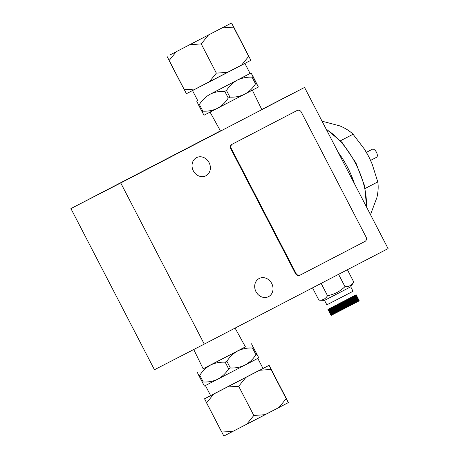<?xml version="1.0" encoding="UTF-8"?>
<svg xmlns="http://www.w3.org/2000/svg" width="459" height="459" viewBox="0 0 459 459"><rect width="100%" height="100%" fill="white"/><g stroke="black" fill="none" stroke-linecap="round" stroke-linejoin="round"><path stroke-width="0.69" d="M259.157 278.51A10.213 8.876 62.8 0 0 255.967 291.649A10.213 8.876 62.8 0 0 268.526 296.652A10.213 8.876 62.8 0 0 268.555 296.64A10.213 8.876 62.8 0 0 271.739 283.496A10.213 8.876 62.8 0 0 259.186 278.493A10.213 8.876 62.8 0 0 259.157 278.51M196.509 157.649A10.213 8.876 62.8 0 0 193.319 170.788A10.213 8.876 62.8 0 0 205.879 175.791A10.213 8.876 62.8 0 0 205.907 175.774A10.213 8.876 62.8 0 0 209.092 162.635A10.213 8.876 62.8 0 0 196.538 157.632A10.213 8.876 62.8 0 0 196.509 157.649M204.272 344.101L154.448 369.736L70.915 208.587L120.74 182.952L204.272 344.101L388.084 248.594L304.552 87.445L120.74 182.952M261.75 109.466L304.552 87.445M220.418 130.907L70.915 208.587M347.572 167.363A55.591 27.46 62.5 0 1 354.417 183.634A55.591 27.46 62.5 0 0 338.22 152.388A55.591 27.46 62.5 0 1 347.572 167.363M322.052 121.193L339.867 125.904C345.369 128.222 349.769 130.999 353.057 134.235L340.526 140.741M366.385 152.348L372.358 149.25A4.538 2.243 62.5 0 1 372.358 149.25A4.538 2.243 62.5 0 1 372.364 149.244A4.538 2.243 62.5 0 1 376.443 152.245A4.538 2.243 62.5 0 1 376.541 157.299A4.538 2.243 62.5 0 1 376.541 157.305L370.574 160.403M353.057 134.235L364.423 149.129A46.514 22.973 62.5 0 1 368.617 156.41A46.514 22.973 62.5 0 1 372.077 163.863A46.514 22.973 62.5 0 1 372.295 164.391M364.348 149.009L368.617 156.41L372.129 163.989L377.774 181.913L365.244 188.425M377.774 181.913C378.509 186.457 378.233 191.627 376.942 197.427L370.493 214.646M350.733 286.812L353.04 291.264L346.425 294.718L326.854 304.839L324.542 300.387L350.733 286.812L353.78 282.044L347.4 269.731M312.527 287.85L318.89 300.129C322.694 300.416 325.569 298.935 327.519 295.688C334.238 294.454 340.056 291.442 344.967 286.646C348.817 286.892 351.755 285.355 353.78 282.044M318.89 300.129L324.542 300.387M327.519 295.688L321.139 283.375M344.967 286.646L338.576 274.316M352.145 304.535L348.903 298.545L352.145 304.535M357.102 301.919L354.136 295.791L357.291 301.827M356.712 302.12L353.757 295.986L356.85 302.051M353.757 295.986L356.918 302.051L353.929 295.935M352.741 296.554L353.132 296.307L356.287 302.338L353.155 296.296L353.556 296.089L356.649 302.154M353.35 296.198L356.482 302.24L353.361 296.193M352.942 296.405L356.086 302.481L353.109 296.359M352.914 296.422L356.069 302.452M355.605 302.693L352.495 296.634L355.771 302.607M355.117 302.946L351.955 296.916L355.289 302.854M354.864 303.072L351.795 297.042M351.439 297.18L354.6 303.21M351.112 297.398L354.067 303.485M350.481 297.73L353.786 303.629M350.2 297.874L353.505 303.778M350.251 297.793L353.218 303.927M352.621 304.231L349.62 298.172M352.323 304.386L349.173 298.407M349.058 298.413L352.013 304.546M348.106 298.964L351.29 304.925M347.784 299.125L351.066 305.04M347.796 299.061L350.739 305.206M347.497 299.279L350.412 305.373M349.752 305.717L346.82 299.629M346.499 299.796L349.414 305.895M345.587 300.266L345.902 300.043L348.972 306.124M348.042 306.601L344.87 300.582L345.243 300.45M344.789 300.679L347.692 306.784M344.439 300.863L347.343 306.962M344.089 301.047L346.993 307.146M346.287 307.513L343.12 301.488L343.424 301.391L346.315 307.559L343.43 301.391M345.874 307.725L342.787 301.718M342.684 301.775L345.581 307.88M345.225 308.064L342.058 302.039L342.351 301.884L345.541 307.897M341.972 302.142L341.657 302.309L344.789 308.35L344.497 308.5L341.37 302.458L341.651 302.246L341.37 302.458M344.474 308.454L341.347 302.406M344.124 308.632L340.991 302.59L343.837 308.844L340.951 302.67M340.911 302.693L343.814 308.792M340.532 302.825L343.739 308.832L340.532 302.825L343.43 308.993L343.085 309.171M343.315 309.056L339.964 303.187M339.855 303.238L342.758 309.343M339.505 303.422L342.655 309.395M339.155 303.6L342.058 309.705M338.885 303.68L342.018 309.727M338.467 303.961L341.72 309.882M341.616 309.934L338.811 303.778M341.043 310.232L337.864 304.214M340.698 310.41L337.531 304.386L337.899 304.254M337.451 304.483L340.366 310.582M340.056 310.743L337.095 304.61L340.033 310.754M339.379 311.099L336.246 305.051L339.281 311.145M335.948 305.264L339.304 311.191L335.931 305.218L338.96 311.311M335.5 305.493L338.765 311.472L339.081 311.305M335.03 305.74L335.311 305.539L338.449 311.632L338.765 311.472M338.025 311.799L334.645 305.883L337.721 311.959M334.577 305.969L337.422 312.114M336.895 312.384L333.762 306.342L334.146 306.193M333.699 306.428L336.447 312.619M336.527 312.579L333.217 306.675M333.136 306.715L336.005 312.849M332.861 306.859L335.741 312.986M332.264 307.169L335.225 313.256M331.777 307.415L334.737 313.508M334.313 313.726L331.186 307.685L331.547 307.536M331.1 307.765L334.032 313.876M330.744 307.914L333.917 313.973L330.91 307.863M333.67 314.065L330.537 308.023L330.887 307.874M330.337 308.127L333.435 314.185M330.285 308.184L333.309 314.289L332.941 314.478L329.809 308.437L330.084 308.259L333.251 314.317M329.912 308.379L332.718 314.593L332.442 314.731L329.47 308.609L332.746 314.547M329.241 308.7L329.723 308.448L332.855 314.49M332.385 314.736L329.551 308.534M332.104 314.885L328.983 308.855L332.104 314.885M328.707 308.976L331.455 315.224M327.938 309.389L331.077 315.425L327.944 309.383L328.237 309.228L331.381 315.276L331.065 315.431L328.133 309.286L331.065 315.431M328.351 309.177L331.266 315.333L328.11 309.297M328.248 309.234L331.1 315.419L327.956 309.377L331.077 315.425M328.036 309.343L331.214 315.362L328.082 309.32M328.328 309.194L331.461 315.235M328.196 309.257L331.266 315.333M328.65 309.027L331.645 315.144M328.414 309.148L331.547 315.19M328.443 309.131L331.576 315.178M328.541 309.085L331.673 315.126M331.897 315.012L328.851 308.924L331.983 314.966M332.253 314.828L329.12 308.787L332.253 314.828L332.603 314.65M332.293 314.805L329.264 308.712L332.396 314.754M329.47 308.609L332.941 314.478M330.13 308.264L333.062 314.415M330.176 308.241L333.446 314.214L330.314 308.173L329.987 308.339L333.119 314.386M333.704 314.082L330.572 308.041L333.848 314.008L333.309 314.289M334.29 313.784L331.002 307.817L334.29 313.784L331.346 307.639M331.226 307.702L334.359 313.744M334.754 313.543L331.455 307.582L334.754 313.543L335.07 313.377L332.046 307.278L334.995 313.417M331.863 307.375L334.823 313.503M331.937 307.335L335.07 313.377M335.5 313.158L332.19 307.209L335.5 313.158L338.449 311.632M335.575 313.118L332.442 307.071L335.759 313.021M335.839 312.981L332.895 306.841L336.028 312.883M336.464 312.659L333.332 306.612L336.298 312.745M333.165 306.704L336.108 312.843M336.665 312.556L333.727 306.411L336.86 312.453M334.175 306.182L337.147 312.304M334.014 306.262L336.946 312.407M337.239 312.258L334.313 306.107L337.445 312.154M337.531 312.103L334.611 305.952L337.744 312M335.059 305.723L338.048 311.839M338.14 311.793L335.219 305.637L338.352 311.684M335.317 305.591L338.667 311.518M335.632 305.43L338.983 311.357M339.626 311.024L336.269 305.097L339.626 311.024L340.079 310.789L336.946 304.747L340.056 310.8L341.06 310.284L337.933 304.231L340.957 310.336M339.729 310.972L336.596 304.931L339.953 310.852M340.389 310.628L337.485 304.466L340.618 310.508M337.824 304.294L340.721 310.456M338.266 304.065L341.639 309.98L338.272 304.059M341.984 309.802L338.61 303.887L342.087 309.75L338.954 303.709L342.081 309.75M342.328 309.624L339.287 303.531L342.087 309.75M342.678 309.446L339.545 303.399L342.678 309.446L343.487 309.027L340.354 302.98L343.458 309.039M343.108 309.217L339.976 303.175L343.028 309.263M339.895 303.221L342.781 309.389M344.084 308.718L344.497 308.5M341.02 302.636L344.152 308.678M341.41 302.435L344.543 308.477M344.789 308.35L341.714 302.274L344.847 308.316M341.766 302.251L344.898 308.293M345.501 307.983L342.368 301.936L345.501 307.983L345.96 307.742L342.827 301.701L345.897 307.777M345.604 307.926L342.718 301.752L345.851 307.8M346.206 307.616L343.114 301.552L345.96 307.742M346.912 307.249L343.533 301.334L346.912 307.249L347.371 307.014L348.41 306.469L345.179 300.479L348.306 306.526M347.021 307.191L344.13 301.024L347.262 307.065M347.371 307.014L344.239 300.966L347.612 306.887M347.721 306.83L344.829 300.662L347.962 306.704M348.312 306.52L344.933 300.605L348.065 306.652M345.283 300.427L348.656 306.348L348.995 306.17L345.621 300.249L348.41 306.469M345.621 300.249L348.754 306.291M349.333 305.992L345.966 300.071L349.333 305.992L351.628 304.805L348.45 298.78L351.628 304.805M349.437 305.941L346.539 299.773L349.672 305.82M349.775 305.763L346.872 299.601L350.005 305.642M350.108 305.591L347.205 299.429L350.337 305.47M350.435 305.419L347.532 299.257L350.665 305.304M350.762 305.252L347.629 299.205L350.992 305.132M351.089 305.08L347.956 299.038L351.313 304.965M348.496 298.757L351.405 304.914M348.593 298.711L351.72 304.753M352.248 304.478L349.064 298.465M352.851 304.168L349.718 298.12M349.81 298.075L352.942 304.116M353.436 303.864L350.102 297.925L353.436 303.864L354.273 303.428L351.141 297.38L354.273 303.428M350.51 297.713L353.723 303.715M350.59 297.673L353.522 303.818M353.809 303.669L350.865 297.524L353.998 303.571M351.141 297.38L354.084 303.525M351.221 297.34L354.354 303.382M354.801 303.152L351.669 297.105L354.801 303.152L356.086 302.481M351.824 297.03L355.059 303.02M351.927 296.973L354.882 303.112M355.134 302.98L352.001 296.933L355.306 302.888M352.305 296.778L355.553 302.762M352.42 296.721L355.381 302.848M355.622 302.722L352.655 296.594L355.788 302.636M355.857 302.601L352.885 296.474L356.018 302.521M356.454 302.292L353.172 296.325L356.454 302.292L357.412 301.758M356.523 302.257L353.533 296.135L356.666 302.183M353.734 296.032L356.867 302.074M353.596 296.107L356.729 302.148M357.119 301.947L353.987 295.9L357.245 301.879M357.303 301.85L354.291 295.739L357.423 301.787M357.595 301.695L354.348 295.711L357.607 301.689L354.629 295.567L357.647 301.666M357.446 301.775L354.463 295.653M357.917 301.529L354.675 295.539L357.963 301.506L358.456 301.247L355.203 295.269L358.244 301.356M357.963 301.506L354.83 295.458L358.06 301.448M354.646 295.527L355.054 295.344L358.204 301.379M355.071 295.338L358.106 301.431M355.151 295.292L358.456 301.247L355.26 295.235M355.691 295.005L356.081 294.804L355.45 295.137L358.571 301.184M355.438 295.143L358.49 301.224M355.473 295.126L358.605 301.167M358.772 301.081L355.576 295.068L358.772 301.075M358.863 301.029L355.731 294.988L358.863 301.029M358.68 301.127L355.65 295.017M358.944 300.989L355.794 294.942L358.944 300.989M359.013 300.949L355.754 294.976L356.132 294.77L359.093 300.909M355.96 294.867L359.127 300.892M355.553 295.062L356.081 294.798L359.208 300.846L355.891 294.896M356.104 294.787L359.145 300.88M355.685 295.011L356.132 294.77L359.236 300.829M355.18 295.257L358.192 301.362M357.618 301.655L354.486 295.613L354.75 295.498M354.6 295.556L354.905 295.395M352.34 304.432L352.644 304.271M343.487 309.027L343.837 308.844M341.06 310.284L341.398 310.106M333.848 314.008L334.135 313.864M258.4 87.038L204.014 115.232L201.994 111.583L202.838 111.153C208.093 111.422 212.97 110.476 217.468 108.313C221.881 105.851 225.472 102.42 228.238 98.019L229.942 97.136C235.186 97.388 240.097 96.419 244.658 94.215C249.088 91.743 252.702 88.289 255.52 83.842L256.38 83.395L258.4 87.038L253.116 76.59L251.09 72.941L250.08 73.451M244.882 63.422L250.086 73.463L210.159 94.21C214.657 92.041 219.534 91.094 224.79 91.37L228.238 98.019M229.942 97.136L226.494 90.486C229.305 86.04 232.925 82.586 237.355 80.113L210.159 94.21C205.747 96.671 202.155 100.102 199.39 104.503L198.546 104.939L196.704 101.135M199.39 104.503L202.838 111.153M201.994 111.583L198.546 104.939M252.932 76.745L252.071 77.192C246.822 76.94 241.916 77.915 237.355 80.113L251.096 72.941L256.38 83.395M255.52 83.842L252.071 77.192M226.494 90.486L224.79 91.37M183.606 47.885L217.491 30.3L183.606 47.885M170.518 54.684L231.64 22.95L170.518 54.684M167.082 56.446L186.4 93.711L195.568 88.994L184.248 89.74L169.107 60.531L176.25 51.729M231.64 22.95L250.861 60.301L231.543 23.036M222.179 27.924L233.562 27.121L248.703 56.331L241.497 65.189L250.861 60.301M189.906 44.672L201.22 43.926L208.432 35.068M216.361 73.136L201.226 43.926L216.361 73.136L209.218 81.937L227.75 72.333L216.361 73.136M227.75 72.333L241.497 65.189M195.568 88.994L209.218 81.937M195.895 88.742L241.434 65.138M203.13 368.795L245.416 346.878M253.328 347.572L258.796 357.871L251.486 343.768L253.328 347.572L252.467 348.025C247.217 347.767 242.312 348.737 237.745 350.94C233.321 353.413 229.701 356.867 226.889 361.313L225.18 362.197C219.93 361.927 215.053 362.868 210.549 365.037C206.137 367.498 202.545 370.929 199.785 375.33L198.942 375.766L204.404 386.059L217.859 379.14C213.36 381.303 208.484 382.249 203.228 381.98L202.385 382.41M199.785 375.33L203.228 381.98M235.083 328.093L245.433 346.906L234.75 352.483L203.148 368.824L193.744 349.517M197.095 371.962L198.942 375.766M228.628 368.847L230.332 367.963C235.582 368.216 240.487 367.24 245.054 365.043L217.859 379.14C222.276 376.678 225.862 373.247 228.628 368.847L225.18 362.197M226.889 361.313L230.332 367.963M252.467 348.025L255.91 354.669C253.098 359.116 249.478 362.57 245.054 365.043L258.796 357.871M255.91 354.669L256.77 354.222M274.27 409.904L240.384 427.49M262.99 368.428L269.1 365.289L288.413 402.554L265.204 414.672L223.86 436.05L206.567 402.87L213.71 394.069L204.542 398.785L221.708 432.08L233.023 431.334M210.618 395.578L204.542 398.785M265.204 414.672L253.821 415.47L246.678 424.277M238.686 386.266L253.821 415.475L238.686 386.266L245.892 377.407L227.366 387.006L238.68 386.266M227.366 387.006L213.71 394.069M288.321 402.641L286.164 398.664L278.957 407.523M271.022 369.461L286.164 398.67L269.003 365.375L259.639 370.258L271.022 369.461M259.639 370.258L245.892 377.407M259.576 370.212L214.037 393.816M364.997 241.417A3.402 2.961 62.8 0 0 366.058 237.028L301.322 112.139A3.402 2.961 62.8 0 0 297.139 110.476A3.402 2.961 62.8 0 0 297.128 110.481L232.357 144.137A3.402 2.961 62.8 0 0 231.296 148.521L296.032 273.415A3.402 2.961 62.8 0 0 300.215 275.073A3.402 2.961 62.8 0 0 300.226 275.073L364.997 241.417M296.646 110.728A3.402 2.961 62.8 0 0 296.64 110.734L231.858 144.39A3.402 2.961 62.8 0 0 230.797 148.779L295.533 273.667A3.402 2.961 62.8 0 0 299.716 275.331A3.402 2.961 62.8 0 0 299.727 275.325L299.716 275.331M297.139 110.476L296.64 110.734A3.402 2.961 62.8 0 0 296.629 110.739L297.128 110.481M366.265 206.498A55.591 27.46 -117.5 0 0 326.338 129.461M296.032 273.415L295.533 273.667M231.296 148.521L230.797 148.779M232.357 144.137L231.858 144.39M326.022 128.859L342.116 142.508L355.96 163.002L364.721 186.113L366.575 207.095M261.837 109.638L252.364 90.205M197.714 100.607L192.51 90.572M220.527 131.108L210.079 112.122M205.42 385.549L210.635 395.612M257.792 358.404L263.007 368.462"/></g></svg>
